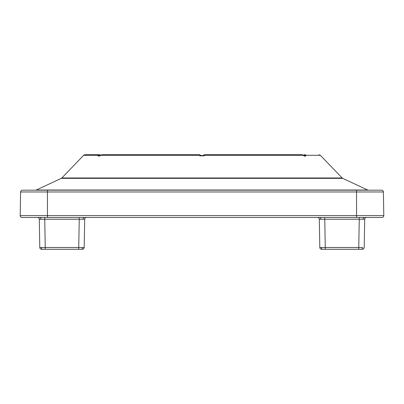 <?xml version="1.0" encoding="UTF-8"?>
<svg xmlns="http://www.w3.org/2000/svg" width="404" height="404" viewBox="0 0 404 404"><rect width="100%" height="100%" fill="white"/><g stroke="black" fill="none" stroke-linecap="round" stroke-linejoin="round"><path stroke-width="0.61" d="M303.995 155.646A1.818 1.621 -0 0 1 305.879 155.868L305.884 155.282L320.342 155.282L342.148 177.962A1.818 1.818 0 0 0 342.688 178.346L367.68 190.011A1.818 1.818 0 0 0 368.448 190.183M342.688 178.346L61.312 178.346L36.32 190.011A1.818 1.818 0 0 1 35.552 190.183M61.312 178.346A1.818 1.818 0 0 0 61.852 177.962L342.148 177.962M99.97 155.823L99.631 155.813L100.167 155.555A1.818 0.813 59.7 0 0 99.96 155.868L100.975 155.282A1.818 1.55 -90 0 1 102.091 154.722A1.818 1.818 0 0 0 101.187 154.964L199.172 154.722L199.142 155.282L200.162 155.868A1.818 0.813 -59.7 0 1 201.101 155.555A1.818 0.813 -59.7 0 1 201.101 155.56L202.899 155.56A1.818 0.813 59.7 0 1 202.899 155.555A1.818 0.813 59.7 0 1 203.838 155.868L204.858 155.282L204.828 154.722A1.818 1.818 0 0 0 203.924 154.964L301.909 154.722A1.818 1.55 90 0 1 303.025 155.282L304.04 155.868A1.818 0.813 -59.7 0 0 303.833 155.555L302.813 154.964L303.025 155.282L204.858 155.282L203.924 154.964L301.909 154.722L204.828 154.722M199.172 154.722L102.091 154.722L199.172 154.722A1.818 1.818 0 0 1 200.076 154.964L199.142 155.282L100.975 155.282L101.187 154.964L99.631 155.813M302.813 154.964A1.818 1.818 0 0 0 301.909 154.722M99.263 154.722A1.818 1.818 0 0 1 100.596 155.308A1.818 1.818 0 0 0 99.263 154.722L84.971 154.722L99.263 154.722A1.818 1.596 90 0 0 98.116 155.282L98.122 155.868A1.818 1.621 0 0 1 100.005 155.646M84.971 154.722A1.818 1.818 0 0 0 83.658 155.282L61.852 177.962M47.445 190.183L381.568 190.183A1.818 1.818 0 0 1 383.386 191.966L383.8 215.605A1.818 1.818 0 0 1 381.982 217.458L22.018 217.458A1.818 1.818 0 0 1 20.2 215.605L20.614 191.966A1.818 1.818 0 0 1 22.432 190.183L47.445 190.183L47.445 191.966L20.614 191.966A1.818 1.818 0 0 1 22.432 190.183M305.879 155.878L304.04 155.868L304.964 156.287M203.838 155.868L200.162 155.868M99.96 155.868L98.122 155.868L98.278 156.262M84.688 219.241A1.818 1.818 0 0 1 86.507 217.458A1.818 1.818 0 0 0 84.688 219.241L83.088 219.231L84.688 219.241L84.194 247.49L82.598 247.501L78.74 247.49L79.234 219.241L83.088 219.231L40.89 219.231L44.748 219.241L45.238 247.49L78.74 247.49L78.74 249.278L82.376 249.278L42.667 249.278A1.818 1.288 90 0 1 41.38 247.501L45.238 247.49L45.238 249.278L41.602 249.278A1.818 1.818 0 0 1 39.784 247.49L41.38 247.501L39.784 247.49L39.294 219.241L40.89 219.231A1.818 1.288 90 0 0 39.602 217.458L47.445 217.458L47.445 215.605L20.2 215.605A1.818 1.818 0 0 0 20.2 215.635M383.8 215.605L356.555 215.605L356.555 217.458L366.529 217.458A1.818 1.818 0 0 0 364.706 219.241L364.216 247.49L364.706 219.241A1.818 1.818 0 0 1 366.529 217.458M40.89 219.231L39.294 219.241A1.818 1.818 0 0 0 37.471 217.458M361.333 249.278L362.398 249.278L361.333 249.278A1.818 1.288 90 0 0 362.62 247.501L358.762 247.49L359.252 219.241L363.11 219.231L319.311 219.241L324.766 219.241L325.26 247.49L358.762 247.49L358.762 249.278L361.333 249.278L322.69 249.278A1.818 1.288 90 0 1 321.402 247.501L325.26 247.49L325.26 249.278L321.624 249.278A1.818 1.818 0 0 1 319.806 247.49L321.402 247.501L319.806 247.49L319.311 219.241A1.818 1.818 0 0 0 317.494 217.458M81.31 249.278A1.818 1.288 90 0 0 82.598 247.501L84.194 247.49A1.818 1.818 0 0 1 82.376 249.278A1.818 1.818 0 0 0 84.194 247.49M39.784 247.49A1.818 1.818 0 0 0 41.602 249.278L42.667 249.278M319.806 247.49A1.818 1.818 0 0 0 321.624 249.278L322.69 249.278M364.216 247.49A1.818 1.818 0 0 1 362.398 249.278A1.818 1.818 0 0 0 364.216 247.49M303.49 155.358A1.818 1.626 180 0 1 305.884 155.282A1.818 1.596 -90 0 0 304.737 154.722C323.649 154.722 323.649 154.722 304.737 154.722C323.649 154.722 323.649 154.722 304.737 154.722A1.818 1.818 0 0 0 303.404 155.308A1.818 1.818 0 0 1 304.737 154.722M36.32 190.011L367.68 190.011M100.51 155.358A1.818 1.626 180 0 0 98.116 155.282L83.658 155.282M356.555 215.605L47.445 215.605L47.445 191.966L356.555 191.966L356.555 215.605M83.088 219.231A1.818 1.288 90 0 1 84.375 217.458M79.234 219.241L79.234 217.458M44.748 219.241L44.748 217.458M363.11 219.231L364.706 219.241L363.11 219.231A1.818 1.288 90 0 1 364.398 217.458M359.252 219.241L359.252 217.458M324.766 219.241L324.766 217.458M320.912 219.231A1.818 1.288 90 0 0 319.625 217.458M383.386 191.966L356.555 191.966L356.555 190.183M204.414 154.772L204.747 154.727M200.076 154.964L201.101 155.555M202.651 155.676L203.924 154.964M202.02 155.803L202.586 155.702M304.03 155.823L304.369 155.813L303.833 155.555L304.257 155.803M320.342 155.282L319.029 154.722"/></g></svg>
